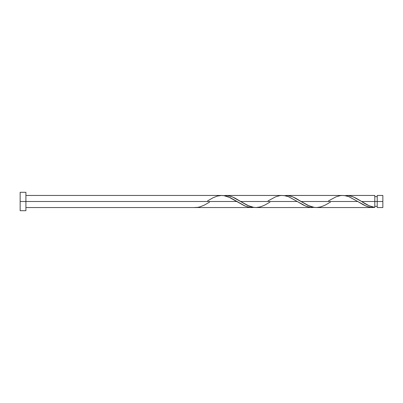 <?xml version="1.0" encoding="UTF-8"?>
<svg xmlns="http://www.w3.org/2000/svg" width="403" height="403" viewBox="0 0 403 403"><rect width="100%" height="100%" fill="white"/><g stroke="black" fill="none" stroke-linecap="round" stroke-linejoin="round"><path stroke-width="0.6" d="M382.85 207.545L382.85 195.455L382.85 201.5L377.218 201.5L377.218 195.455L377.218 207.545L382.85 207.545L382.85 201.5L361.617 201.5L369.032 205.711L374.8 207.424L374.8 195.455L374.8 201.5L377.218 201.5L377.218 207.545M20.15 210.714L20.15 192.286L20.15 210.714L25.908 210.714L25.908 201.5L20.15 201.5L236.858 201.5L25.908 201.5L25.908 192.286L25.908 210.714M209.525 202.105L204.245 205.152L199.928 206.88L197.767 207.359L193.45 207.545L251.971 207.545L248.193 207.087L244.419 205.777L228.36 196.825L224.582 195.717L221.277 195.46M207.6 200.896L212.88 197.848L217.197 196.12L221.514 195.455L223.675 195.576L230.153 197.616L245.266 206.135L249.583 207.359L253.9 207.424L251.971 207.545M330.425 202.105L325.145 205.152L320.828 206.88L316.511 207.545L314.35 207.424L307.872 205.384L292.759 196.866L288.442 195.641L284.125 195.576L287.944 195.571L291.722 196.473L295.495 198.14L301.167 201.5L357.758 201.5L366.166 206.135L370.483 207.359L374.8 207.424L371.606 207.495L367.345 206.573L363.088 204.679L357.758 201.5L301.167 201.5L309.665 206.175L313.443 207.283L316.748 207.54M316.279 207.545L372.669 207.545M269.975 202.105L264.695 205.152L260.378 206.88L256.061 207.545L253.9 207.424L247.422 205.384L232.309 196.866L227.992 195.641L223.675 195.576L227.494 195.571L231.272 196.473L235.045 198.14L240.717 201.5L297.308 201.5L305.716 206.135L310.033 207.359L314.35 207.424L310.532 207.429L306.754 206.527L302.98 204.86L297.308 201.5L240.717 201.5L249.215 206.175L252.993 207.283L256.298 207.54M360.67 200.906L361.617 201.5L374.8 201.5L374.8 207.424C370.402 206.593 366.01 204.618 361.617 201.5L353.209 196.866L348.892 195.641L344.575 195.576L348.394 195.571L352.172 196.473L355.945 198.14L360.65 200.896M328.5 200.896L335.941 196.866L340.258 195.641L342.414 195.455L344.575 195.576L348.892 196.684L357.758 201.5L349.26 196.825L345.482 195.717L342.177 195.46M268.05 200.896L275.491 196.866L279.808 195.641L281.964 195.455L284.125 195.576L288.442 196.684L297.308 201.5L288.81 196.825L285.032 195.717L281.727 195.46M374.8 206.336L377.218 206.336M193.45 207.545L25.908 207.545M255.829 207.545L312.421 207.545M346.504 195.455L374.8 195.455M286.054 195.455L342.646 195.455M225.604 195.455L282.196 195.455M25.908 195.455L221.746 195.455M20.15 192.286L25.908 192.286M374.8 196.664L377.218 196.664M377.218 195.455L382.85 195.455"/></g></svg>
